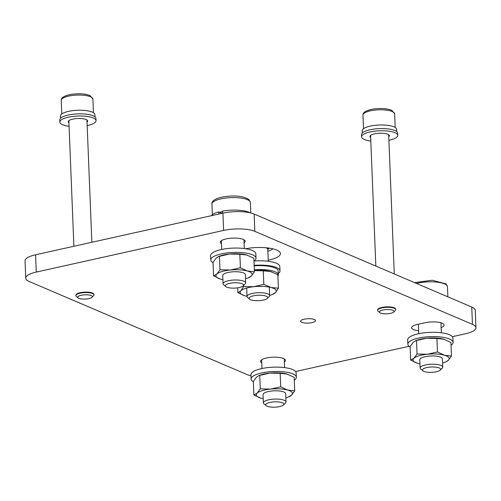 <?xml version="1.0" encoding="UTF-8"?>
<svg xmlns="http://www.w3.org/2000/svg" width="501" height="501" viewBox="0 0 501 501"><rect width="100%" height="100%" fill="white"/><g stroke="black" fill="none" stroke-linecap="round" stroke-linejoin="round"><path stroke-width="0.75" d="M249.611 299.16L247.626 297.494A11.316 3.319 -2.3 0 1 247.043 296.498A11.316 3.319 -2.3 0 1 256.412 292.847A11.316 3.319 -2.3 0 1 269.657 295.59A11.316 3.319 -2.3 0 1 269.156 296.63L267.309 298.446A9.306 2.724 -2.3 0 1 260.019 300.6A9.306 2.724 -2.3 0 1 249.611 299.16A9.306 2.724 -2.3 0 1 256.838 295.339A9.306 2.724 -2.3 0 1 267.309 298.446M243.135 285.921L245.171 283.91A11.316 3.319 177.7 0 0 245.678 282.877L245.346 274.617A11.316 3.319 177.7 0 0 245.321 274.429A11.316 3.319 177.7 0 0 233.585 271.774A11.316 3.319 177.7 0 0 222.726 275.525L223.058 283.785A11.316 3.319 177.7 0 0 223.083 283.973A11.316 3.319 177.7 0 0 223.484 284.631A11.316 3.319 177.7 0 0 223.646 284.775L225.832 286.616A9.093 2.668 177.7 0 0 234.562 288.113A9.093 2.668 177.7 0 0 243.135 285.921A9.093 2.668 177.7 0 0 243.198 284.405A9.093 2.668 177.7 0 0 231.976 282.977A9.093 2.668 177.7 0 0 225.707 286.497A9.093 2.668 177.7 0 0 225.832 286.616M245.678 282.877A11.316 3.319 177.7 0 0 245.653 282.689A11.316 3.319 177.7 0 0 245.246 282.025A11.316 3.319 177.7 0 0 232.746 280.103A11.316 3.319 177.7 0 0 223.058 283.785M219.425 256.287L219.97 269.788L230.235 270.02A18.111 5.304 -2.3 0 1 247.456 271.016L240.399 267.753L230.235 270.02A18.111 5.304 177.7 0 0 216.814 274.072L213.558 275.863L213.013 262.355L216.169 258.071L218.505 256.562L229.59 254.02A18.111 5.304 -2.3 0 1 238.946 253.813A18.111 5.304 -2.3 0 1 246.811 255.015L246.887 255.034A18.111 5.304 -2.3 0 1 247.463 255.216M247.813 278.011L251.258 276.07L254.414 271.786L247.456 271.016A18.111 5.304 -2.3 0 1 251.258 276.07A18.111 5.304 -2.3 0 1 247.813 278.011A18.111 5.304 -2.3 0 1 245.509 278.756M222.895 279.664A18.111 5.304 -2.3 0 1 220.615 279.126A18.111 5.304 -2.3 0 1 220.54 279.107A18.111 5.304 -2.3 0 1 216.814 274.072L219.97 269.788M213.558 275.863L220.54 279.107M254.414 271.786L253.869 258.278L246.811 255.015A18.111 5.304 -2.3 0 1 246.887 255.034L246.887 255.034M240.399 267.753L239.854 254.245L246.811 255.015M213.031 262.706A22.633 6.632 -2.3 0 1 210.777 259.981A22.633 6.632 -2.3 0 1 227.78 252.842A22.633 6.632 -2.3 0 1 253.356 255.216A22.633 6.632 -2.3 0 1 256.011 258.159A22.633 6.632 -2.3 0 1 253.982 261.065M239.854 254.245L229.59 254.02A18.111 5.304 177.7 0 0 219.62 256.13L218.505 256.556M210.777 259.981L210.602 255.654A22.633 6.632 -2.3 0 1 227.604 248.521A22.633 6.632 -2.3 0 1 253.18 250.888A22.633 6.632 -2.3 0 1 255.836 253.838L256.011 258.159M222.55 211.622A19.238 5.636 177.7 0 0 219.557 212.318L218.705 211.954A20.823 6.106 177.7 0 0 211.328 215.712M221.968 213.351L219.557 212.318M218.787 214.059L218.705 211.954M250.312 212.856A20.823 6.106 177.7 0 0 249.26 212.343A20.823 6.106 177.7 0 0 222.525 211.103L222.613 213.207M244.068 242.841A12.45 3.651 177.7 0 0 245.146 241.275A12.45 3.651 177.7 0 0 243.217 239.434A12.45 3.651 177.7 0 0 229.17 238.401A12.45 3.651 177.7 0 0 220.265 242.271A12.45 3.651 177.7 0 0 221.448 243.743M36.272 272.087A22.633 6.632 177.7 0 0 25.745 278.161L25.05 260.864A22.633 6.632 -2.3 0 1 35.577 254.79L36.272 272.087L223.615 230.435L222.92 213.138A22.633 6.632 -2.3 0 1 254.126 214.052L471.754 307.057A22.633 6.632 -2.3 0 1 475.255 310.395L475.95 327.698A22.633 6.632 177.7 0 0 472.449 324.354L471.754 307.057M25.745 278.161A22.633 6.632 177.7 0 0 29.246 281.506L246.874 374.504A22.633 6.632 177.7 0 0 250.963 375.769M475.95 327.698A22.633 6.632 177.7 0 1 465.423 333.772L452.347 336.678M409.142 346.285L295.59 371.529M254.126 214.052L254.821 231.356L472.449 324.354M254.821 231.356A22.633 6.632 177.7 0 0 223.615 230.435M395.696 309.637L395.677 309.161A9.056 2.655 177.7 0 0 394.581 307.965A9.056 2.655 177.7 0 0 384.348 307.038A9.056 2.655 177.7 0 0 377.585 309.887L377.604 310.363A9.056 2.655 -2.3 0 1 384.367 307.514A9.056 2.655 -2.3 0 1 394.6 308.441A9.056 2.655 -2.3 0 1 395.696 309.637A9.056 2.655 -2.3 0 1 395.295 310.47L393.68 312.06A7.29 2.136 -2.3 0 1 387.436 313.789A7.29 2.136 -2.3 0 1 380.322 312.943A7.29 2.136 -2.3 0 1 379.814 312.618A7.29 2.136 -2.3 0 1 383.81 309.837A7.29 2.136 -2.3 0 1 393.116 310.432A7.29 2.136 -2.3 0 1 393.68 312.06M93.969 294.895L93.95 294.419A9.056 2.655 177.7 0 0 92.854 293.223A9.056 2.655 177.7 0 0 82.627 292.296A9.056 2.655 177.7 0 0 75.858 295.145L75.876 295.621A9.056 2.655 -2.3 0 1 82.646 292.772A9.056 2.655 -2.3 0 1 92.873 293.699A9.056 2.655 -2.3 0 1 93.969 294.895A9.056 2.655 -2.3 0 1 93.568 295.728L91.952 297.325A7.29 2.136 -2.3 0 1 85.715 299.047A7.29 2.136 -2.3 0 1 78.594 298.201A7.29 2.136 -2.3 0 1 78.087 297.882A7.29 2.136 -2.3 0 1 82.083 295.095A7.29 2.136 -2.3 0 1 91.395 295.69A7.29 2.136 -2.3 0 1 91.952 297.325M245.634 248.74A23.766 6.964 -2.3 0 1 276.752 250.043A23.766 6.964 -2.3 0 1 279.201 251.464A23.766 6.964 -2.3 0 1 268.235 260.169M441.162 327.579A12.45 3.651 177.7 0 0 444.124 325.061A12.45 3.651 177.7 0 0 437.623 322.137A12.45 3.651 177.7 0 0 425.036 322.719L417.389 324.423A12.45 3.651 177.7 0 0 411.597 327.76A12.45 3.651 177.7 0 0 413.525 329.602A12.45 3.651 177.7 0 0 418.636 330.748M301.784 322.312A7.471 2.192 177.7 0 0 310.207 322.932A7.471 2.192 177.7 0 0 315.555 320.609A7.471 2.192 177.7 0 0 314.396 319.506A7.471 2.192 177.7 0 0 305.973 318.886A7.471 2.192 177.7 0 0 300.625 321.21A7.471 2.192 177.7 0 0 301.784 322.312M284.386 361.904A12.45 3.651 177.7 0 0 285.457 360.338A12.45 3.651 177.7 0 0 283.528 358.503A12.45 3.651 177.7 0 0 269.482 357.47A12.45 3.651 177.7 0 0 260.576 361.34A12.45 3.651 177.7 0 0 261.766 362.812M267.878 251.27A16.978 4.972 177.7 0 0 272.738 248.778M35.577 254.79L222.92 213.138M78.087 297.882L76.346 296.417A9.056 2.655 -2.3 0 1 75.876 295.621M60.596 118.23L60.508 115.994A17.203 5.041 -2.3 0 1 72.814 110.646A17.203 5.041 -2.3 0 1 92.228 112.074A17.203 5.041 -2.3 0 1 94.889 114.61L94.977 116.846M68.938 122.764A9.732 2.849 -2.3 0 1 68.217 121.749A9.732 2.849 -2.3 0 1 75.181 118.718A9.732 2.849 -2.3 0 1 86.159 119.526A9.732 2.849 -2.3 0 1 87.669 120.966A9.732 2.849 -2.3 0 1 87.03 122.037M69.075 126.315A18.111 5.304 -2.3 0 1 62.65 124.755A18.111 5.304 -2.3 0 1 59.844 122.081L59.757 119.921A18.111 5.304 -2.3 0 1 72.714 114.291A18.111 5.304 -2.3 0 1 93.148 115.794A18.111 5.304 -2.3 0 1 95.948 118.468L96.035 120.628A18.111 5.304 -2.3 0 1 87.174 125.582M59.844 122.081A18.111 5.304 -2.3 0 1 72.802 116.451A18.111 5.304 -2.3 0 1 93.236 117.954A18.111 5.304 -2.3 0 1 96.035 120.628M379.814 312.618L378.073 311.159A9.056 2.655 -2.3 0 1 377.604 310.363M362.323 132.972L362.236 130.73A17.203 5.041 -2.3 0 1 374.541 125.382A17.203 5.041 -2.3 0 1 393.949 126.809A17.203 5.041 -2.3 0 1 396.61 129.352L396.704 131.588M370.803 141.05A18.111 5.304 -2.3 0 1 364.371 139.497A18.111 5.304 -2.3 0 1 361.572 136.823L361.484 134.663A18.111 5.304 -2.3 0 1 374.441 129.033A18.111 5.304 -2.3 0 1 394.869 130.536A18.111 5.304 -2.3 0 1 397.675 133.21L397.763 135.37A18.111 5.304 -2.3 0 1 388.895 140.324M370.659 137.506A9.732 2.849 -2.3 0 1 369.938 136.485A9.732 2.849 -2.3 0 1 376.902 133.46A9.732 2.849 -2.3 0 1 387.887 134.268A9.732 2.849 -2.3 0 1 389.39 135.708A9.732 2.849 -2.3 0 1 388.757 136.779M361.572 136.823A18.111 5.304 -2.3 0 1 374.529 131.193A18.111 5.304 -2.3 0 1 394.957 132.696A18.111 5.304 -2.3 0 1 397.763 135.37M253.349 381.775A22.633 6.632 -2.3 0 1 251.095 379.05L250.92 374.723A22.633 6.632 -2.3 0 1 267.929 367.59A22.633 6.632 -2.3 0 1 293.498 369.957A22.633 6.632 -2.3 0 1 296.154 372.907L296.329 377.228A22.633 6.632 -2.3 0 1 294.3 380.134M251.095 379.05A22.633 6.632 -2.3 0 1 268.098 371.911A22.633 6.632 -2.3 0 1 293.674 374.285A22.633 6.632 -2.3 0 1 296.329 377.228M260.288 388.857L257.132 393.141A18.111 5.304 177.7 0 1 270.553 389.089A18.111 5.304 -2.3 0 1 287.774 390.085A18.111 5.304 -2.3 0 1 291.576 395.139A18.111 5.304 -2.3 0 1 288.131 397.08L291.576 395.139L294.732 390.855L287.774 390.085L280.717 386.822L270.553 389.089L260.288 388.857L259.743 375.355L269.907 373.088A18.111 5.304 -2.3 0 1 279.264 372.882A18.111 5.304 -2.3 0 1 287.129 374.084A18.111 5.304 -2.3 0 1 287.205 374.103A18.111 5.304 -2.3 0 1 287.781 374.285M280.717 386.822L280.172 373.314L269.907 373.088A18.111 5.304 177.7 0 0 259.938 375.199L258.823 375.625L259.743 375.355M280.172 373.314L287.205 374.103M287.129 374.084L294.187 377.347L294.732 390.855M253.875 394.932L260.933 398.195A18.111 5.304 -2.3 0 1 260.858 398.176A18.111 5.304 -2.3 0 1 257.132 393.141L253.875 394.932L253.331 381.424L256.487 377.14L258.823 375.631M260.858 398.176L260.933 398.195A18.111 5.304 -2.3 0 0 263.213 398.733M288.131 397.08A18.111 5.304 -2.3 0 1 285.827 397.825M283.453 404.99L285.489 402.979A11.316 3.319 177.7 0 0 285.996 401.946L285.664 393.686A11.316 3.319 177.7 0 0 285.639 393.498A11.316 3.319 177.7 0 0 273.903 390.843A11.316 3.319 177.7 0 0 263.044 394.594L263.376 402.854A11.316 3.319 177.7 0 0 263.401 403.042A11.316 3.319 177.7 0 0 263.802 403.7A11.316 3.319 177.7 0 0 263.964 403.85L266.15 405.685A9.093 2.668 177.7 0 0 274.88 407.181A9.093 2.668 177.7 0 0 283.453 404.99A9.093 2.668 177.7 0 0 283.516 403.474A9.093 2.668 177.7 0 0 272.293 402.046A9.093 2.668 177.7 0 0 266.025 405.572A9.093 2.668 177.7 0 0 266.15 405.685M285.996 401.946A11.316 3.319 177.7 0 0 285.971 401.758A11.316 3.319 177.7 0 0 285.57 401.094A11.316 3.319 177.7 0 0 273.064 399.172A11.316 3.319 177.7 0 0 263.376 402.854M410.1 346.924A22.633 6.632 -2.3 0 1 407.852 344.193L407.676 339.872A22.633 6.632 -2.3 0 1 424.679 332.739A22.633 6.632 -2.3 0 1 450.255 335.106A22.633 6.632 -2.3 0 1 452.91 338.056L453.086 342.377A22.633 6.632 -2.3 0 1 451.057 345.277M407.852 344.193A22.633 6.632 -2.3 0 1 424.854 337.06A22.633 6.632 -2.3 0 1 450.43 339.434A22.633 6.632 -2.3 0 1 453.086 342.377M445.996 361.797L448.332 360.288L451.489 356.004L444.531 355.234L437.473 351.971L427.309 354.238L417.045 354.007L416.5 340.505L426.664 338.238A18.111 5.304 -2.3 0 1 436.02 338.031A18.111 5.304 -2.3 0 1 443.886 339.233A18.111 5.304 -2.3 0 1 443.961 339.252A18.111 5.304 -2.3 0 1 444.537 339.434M437.473 351.971L436.928 338.463L426.664 338.238A18.111 5.304 177.7 0 0 416.694 340.348L415.579 340.774L416.5 340.505M436.928 338.463L443.961 339.252M443.886 339.233L450.944 342.496L451.489 356.004M417.045 354.007L413.889 358.29L410.632 360.081L410.087 346.573L413.244 342.289L415.579 340.78M410.632 360.081L417.69 363.344A18.111 5.304 -2.3 0 1 417.615 363.325L417.69 363.344A18.111 5.304 -2.3 0 0 419.97 363.883M417.615 363.325L417.615 363.325A18.111 5.304 -2.3 0 1 413.889 358.29A18.111 5.304 177.7 0 1 427.309 354.238A18.111 5.304 -2.3 0 1 444.531 355.234A18.111 5.304 -2.3 0 1 448.332 360.288A18.111 5.304 -2.3 0 1 444.888 362.229A18.111 5.304 -2.3 0 1 442.583 362.974M420.132 368.003L419.8 359.743A11.316 3.319 -2.3 0 1 430.66 355.992A11.316 3.319 -2.3 0 1 442.396 358.647A11.316 3.319 -2.3 0 1 442.421 358.835L442.752 367.095A11.316 3.319 177.7 0 0 442.727 366.907A11.316 3.319 177.7 0 0 442.32 366.244A11.316 3.319 177.7 0 0 429.82 364.321A11.316 3.319 177.7 0 0 420.132 368.003A11.316 3.319 177.7 0 0 420.157 368.185A11.316 3.319 177.7 0 0 420.558 368.849A11.316 3.319 177.7 0 0 420.715 368.993L422.907 370.834A9.093 2.668 177.7 0 0 431.637 372.331A9.093 2.668 177.7 0 0 440.21 370.139A9.093 2.668 177.7 0 0 440.273 368.623A9.093 2.668 177.7 0 0 429.05 367.195A9.093 2.668 177.7 0 0 422.781 370.715A9.093 2.668 177.7 0 0 422.907 370.834M440.21 370.139L442.245 368.129A11.316 3.319 177.7 0 0 442.752 367.095M254.045 261.021A22.633 6.632 -2.3 0 1 277.166 263.626A22.633 6.632 -2.3 0 1 279.821 266.57L279.996 270.897A22.633 6.632 -2.3 0 1 278.287 273.565M254.157 265.348A22.633 6.632 -2.3 0 1 277.341 267.947A22.633 6.632 -2.3 0 1 279.996 270.897M277.905 276.201A20.823 6.106 177.7 0 0 278.343 274.861L278.187 270.966A20.823 6.106 177.7 0 0 274.968 267.891A20.823 6.106 177.7 0 0 254.176 265.887M278.343 274.861A20.823 6.106 177.7 0 0 275.118 271.786A20.823 6.106 177.7 0 0 254.333 269.776M263.82 284.343L253.744 286.71A18.111 5.304 177.7 0 1 271.154 287.518A18.111 5.304 -2.3 0 1 275.588 292.509A18.111 5.304 -2.3 0 1 271.949 294.638L275.588 292.509L278.387 288.207L271.154 287.518L263.82 284.343L263.282 270.834L270.509 271.517A18.111 5.304 177.7 0 0 254.364 270.584M271.028 271.661L270.509 271.517A18.111 5.304 -2.3 0 1 271.028 271.661A18.111 5.304 -2.3 0 1 271.555 271.824M278.387 288.207L277.842 274.698L270.509 271.517M247.037 296.291A18.111 5.304 -2.3 0 1 245.202 295.878A18.111 5.304 -2.3 0 1 244.682 295.734A18.111 5.304 -2.3 0 1 240.63 293.642A18.111 5.304 -2.3 0 1 240.768 290.887A18.111 5.304 -2.3 0 1 253.744 286.71L243.561 286.585L240.768 290.887L237.869 292.697L237.674 287.831M237.869 292.697L244.319 295.621M243.561 286.585L243.524 285.539M254.364 270.59L263.282 270.834M271.949 294.638A18.111 5.304 -2.3 0 1 269.651 295.383M267.578 247.907A11.586 3.394 -2.3 0 1 267.81 249.542M268.279 261.284L267.803 249.435A11.316 3.319 177.7 0 0 266.031 247.751M246.824 248.527A11.316 3.319 177.7 0 0 246.273 248.847M211.929 204.051C211.685 200.494 216.156 197.983 225.337 196.53C236.328 195.233 244.244 196.298 249.072 199.724L250.375 202.504A19.238 5.636 177.7 0 0 250.331 202.191A19.238 5.636 177.7 0 0 249.648 201.064A19.238 5.636 177.7 0 0 228.393 197.795A19.238 5.636 177.7 0 0 211.929 204.051L212.355 214.691M92.904 99.098A15.844 4.641 177.7 0 0 90.982 97A15.844 4.641 177.7 0 0 73.083 95.384A15.844 4.641 177.7 0 0 61.241 100.369C61.103 98.785 61.911 96.104 71.411 94.338C79.196 93.28 85.458 93.731 90.205 95.697L92.904 99.098L93.449 112.706M394.631 113.84A15.844 4.641 177.7 0 0 392.709 111.742A15.844 4.641 177.7 0 0 374.804 110.12A15.844 4.641 177.7 0 0 362.968 115.111C362.824 113.527 363.638 110.846 373.139 109.08C380.923 108.016 387.185 108.473 391.932 110.439L394.631 113.84L395.176 127.442M414.552 282.608L432.206 280.247L446.147 283.942L447.449 286.722A19.238 5.636 177.7 0 0 447.406 286.409A19.238 5.636 177.7 0 0 446.723 285.282A19.238 5.636 177.7 0 0 416.519 283.453M267.81 249.598L269.294 248.133M269.657 295.59L269.319 287.104M247.043 296.498L246.699 288.012M243.943 239.797L244.3 248.552M250.375 202.504L250.794 212.969M221.329 240.712L221.68 249.46M394.262 273.941L388.67 134.688M91.858 242.277L86.942 119.946M73.897 246.273L68.85 120.672M61.786 113.977L61.241 100.369M375.825 266.062L370.577 135.414M363.513 128.713L362.968 115.111M284.261 358.866L284.618 367.621M261.647 359.774L261.998 368.529M440.968 322.794L441.368 332.77M446.003 361.803L444.888 362.229M447.449 286.722L447.856 296.842M418.373 324.203L418.755 333.679"/></g></svg>

